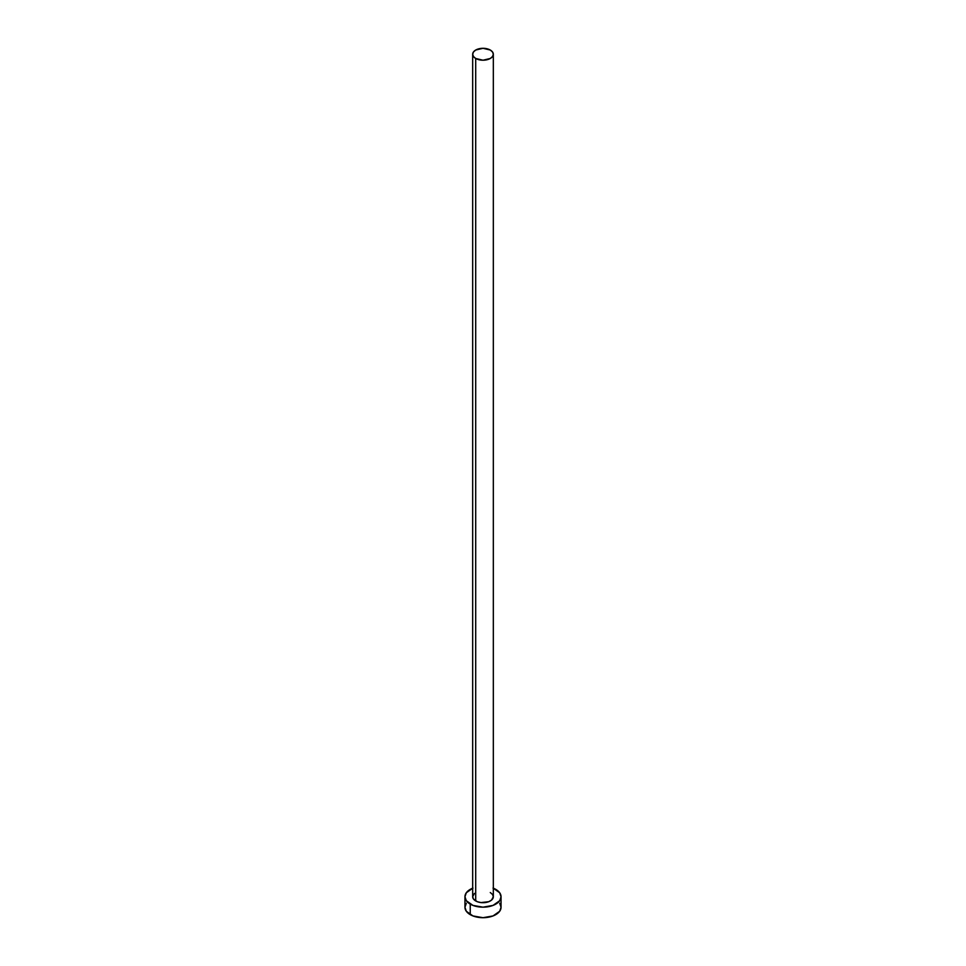 <?xml version="1.0" encoding="UTF-8"?>
<svg xmlns="http://www.w3.org/2000/svg" width="966" height="966" viewBox="0 0 966 966"><rect width="100%" height="100%" fill="white"/><g stroke="black" fill="none" stroke-linecap="round" stroke-linejoin="round"><path stroke-width="1.45" d="M472.676 54.253L473.473 56.535L475.707 58.467L483 60.218L490.293 58.467L492.527 56.535L493.324 54.253L492.527 51.983L490.293 50.039L483 48.3L475.707 50.039L473.473 51.983L472.676 54.253L472.676 896.738A10.324 5.953 0 0 0 475.707 900.952L475.707 58.467A10.324 5.953 180 0 1 472.676 54.253A10.324 5.953 180 0 1 479.051 48.759A10.324 5.953 180 0 1 490.293 50.039A10.324 5.953 180 0 1 493.324 54.253A10.324 5.953 180 0 1 486.949 59.759A10.324 5.953 180 0 1 475.707 58.467L475.707 900.952A10.324 5.953 0 0 0 486.949 902.244A10.324 5.953 0 0 0 493.324 896.738L491.585 900.058L488.736 901.701L480.983 902.582L477.264 901.701L473.473 899.02L472.676 896.738L474.415 893.429M493.324 888.189A18.052 10.421 180 0 1 495.763 889.372A18.052 10.421 180 0 1 501.052 896.738A18.052 10.421 180 0 1 489.907 906.374A18.052 10.421 180 0 1 470.237 904.116L470.237 914.645A18.052 10.421 0 0 0 489.907 916.903A18.052 10.421 0 0 0 501.052 907.279L499.688 903.282M466.312 903.282L464.948 907.279A18.052 10.421 0 0 0 470.237 914.645L470.237 904.116A18.052 10.421 180 0 1 464.948 896.738A18.052 10.421 180 0 1 472.676 888.189M472.966 888.08L466.312 892.753L464.948 896.738L466.312 900.735L472.966 905.408L483 907.171L493.034 905.408L499.688 900.735L501.052 896.738L499.688 892.753L493.034 888.08M490.293 892.536L492.527 894.468L493.324 896.738L493.324 54.253M464.948 896.738L464.948 907.279L466.312 911.264L472.966 915.937L483 917.7L493.034 915.937L499.688 911.264L501.052 907.279L501.052 896.738"/></g></svg>
